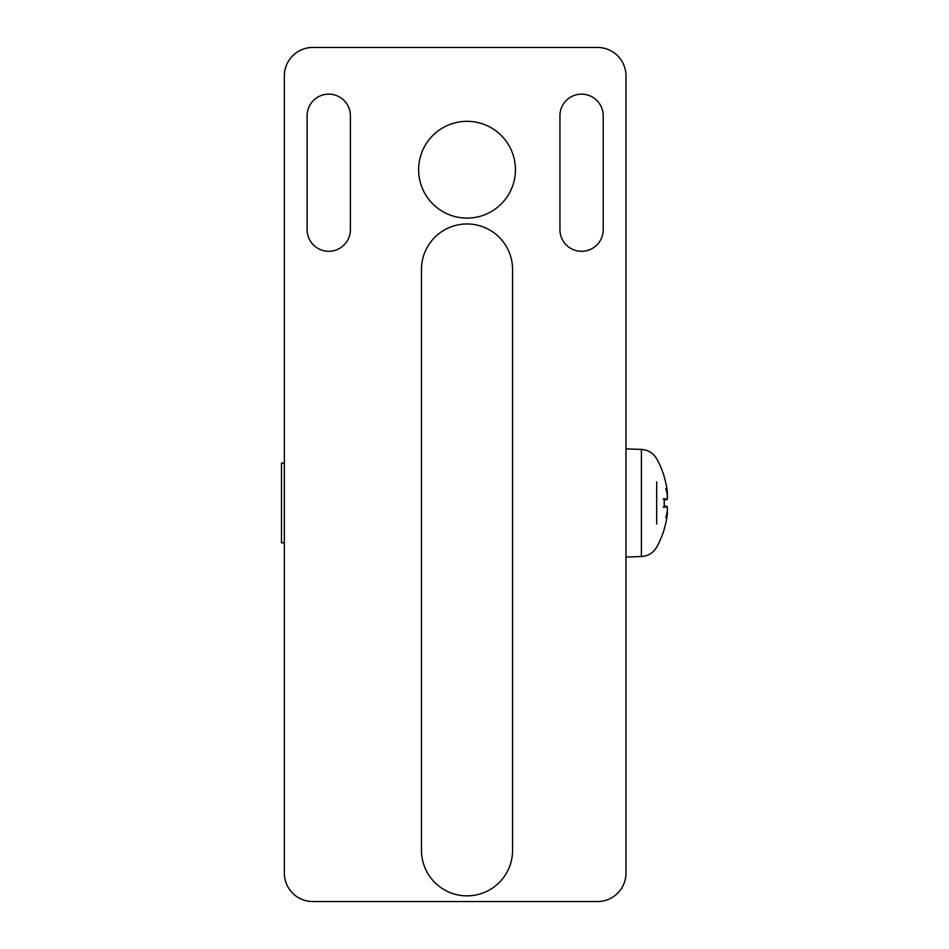<?xml version="1.0" encoding="UTF-8"?>
<svg xmlns="http://www.w3.org/2000/svg" width="949" height="949" viewBox="0 0 949 949"><rect width="100%" height="100%" fill="white"/><g stroke="black" fill="none" stroke-linecap="round" stroke-linejoin="round"><path stroke-width="1.42" d="M512.579 850.304A45.552 45.552 0 0 1 467.027 895.856A45.552 45.552 0 0 1 421.475 850.304L421.475 269.516A45.552 45.552 0 0 1 467.027 223.964A45.552 45.552 0 0 1 512.579 269.516L512.579 850.304M559.934 115.778A21.637 21.637 0 0 1 581.571 94.141A21.637 21.637 0 0 1 603.208 115.778L603.208 229.658A21.637 21.637 0 0 1 581.571 251.295A21.637 21.637 0 0 1 559.934 229.658L559.934 115.778M307.12 115.778A21.637 21.637 0 0 1 328.757 94.141A21.637 21.637 0 0 1 350.395 115.778L350.395 229.658A21.637 21.637 0 0 1 328.757 251.295A21.637 21.637 0 0 1 307.12 229.658L307.12 115.778M597.514 901.55L312.814 901.55A28.47 28.47 0 0 1 284.344 873.08L284.344 75.92A28.47 28.47 0 0 1 312.814 47.45L597.514 47.45A28.47 28.47 0 0 1 625.984 75.92L625.984 873.08A28.47 28.47 0 0 1 597.514 901.55M418.628 169.717A48.399 48.399 0 0 1 491.226 127.795A48.399 48.399 0 0 1 491.226 211.627A48.399 48.399 0 0 1 418.628 169.717M284.344 542.828L281.497 542.828L281.497 463.112L284.344 463.112M656.696 524.038L656.696 481.902M667.396 495.532L667.135 499.613A90.926 8.624 175 0 0 664.17 498.605L663.209 498.901L664.17 498.605L664.17 507.335A90.926 8.624 5 0 0 667.135 506.327L664.253 506.054L667.135 506.327L667.42 510.111M664.253 499.886L667.194 499.625L664.253 499.862L664.253 506.054M667.396 495.508A90.013 66.703 -165 0 0 665.783 488.45A90.013 58.375 -13.2 0 1 667.396 494.239L667.135 490.028A90.926 90.167 42.6 0 0 664.253 477.05L664.17 476.778A90.926 90.167 42.6 0 1 667.135 490.028M667.491 498.047L667.503 497.395M667.479 496.671L667.42 495.841M667.479 509.269L667.503 508.545M667.266 514.975L667.349 514.239M667.42 513.539L667.467 512.946M664.253 528.89A90.926 90.167 137.4 0 0 667.135 515.912A90.926 90.167 137.4 0 1 664.17 529.162L664.253 528.89M667.396 510.432A90.013 66.703 -15 0 1 665.783 517.49A90.013 58.375 -166.8 0 0 667.396 511.701L667.135 515.912M663.209 507.039L664.17 507.335L663.209 507.039M664.17 476.422A91.104 91.104 0 0 0 656.696 458.794C653.232 452.993 648.131 449.862 641.394 449.411L641.394 556.529L625.984 557.063M641.394 449.411L625.984 448.877M664.17 529.518A91.104 91.104 0 0 1 656.696 547.146C653.232 552.947 648.131 556.078 641.394 556.529M664.253 507.288L664.253 498.652"/></g></svg>
